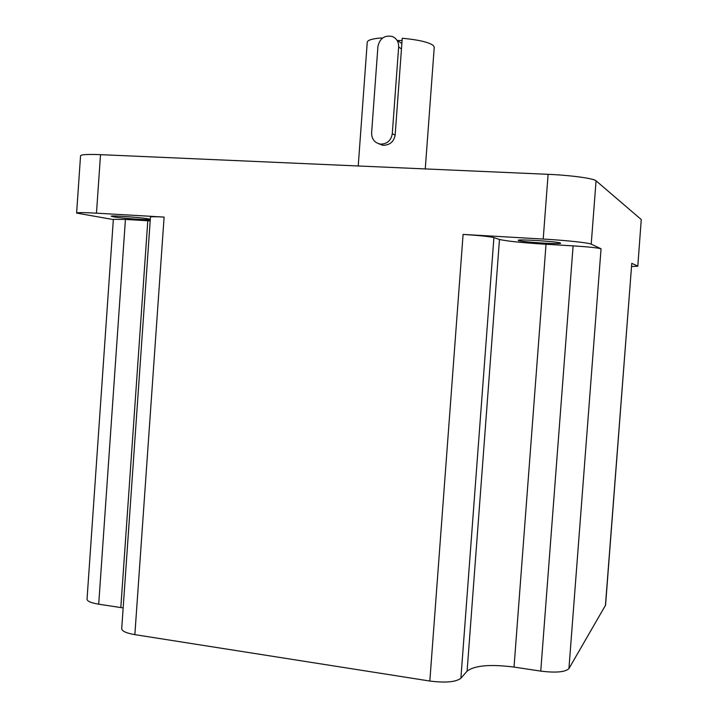 <?xml version="1.0" encoding="UTF-8"?>
<svg xmlns="http://www.w3.org/2000/svg" width="718" height="718" viewBox="0 0 718 718"><rect width="100%" height="100%" fill="white"/><g stroke="black" fill="none" stroke-linecap="round" stroke-linejoin="round"><path stroke-width="1.08" d="M380.675 144.121L381.734 145.063L380.675 144.121C387.226 143.95 391.095 140.486 392.288 133.719L398.652 46.903C398.75 41.85 396.614 38.368 392.252 36.465C384.516 35.029 379.732 38.386 377.919 46.544L371.61 132.965C371.709 139.301 374.733 143.026 380.684 144.121L383.125 145.278L378.691 143.744M401.865 43.547L398.14 41.034M358.228 165.984L367.239 42.263C367.598 40.064 372.4 38.628 381.653 37.937L381.581 38.871M392.288 133.719L395.142 135.19L402.251 38.251C418.181 39.732 428.502 42.12 433.214 45.422L434.246 47.182L425.262 168.927M395.142 135.19C393.778 141.823 389.775 145.189 383.125 145.278M150.295 219.349L148.33 218.873C140.36 217.366 110.069 215.203 111.263 216.226L113.597 216.836C121.629 218.272 149.021 220.291 150.277 219.537M518.611 240.566C522.103 242.083 561.539 244.569 560.641 243.205L560.399 243.016C557.733 241.526 516.951 238.95 518.252 240.342L518.611 240.566M631.634 266.504L637.799 266.207L641.255 219.546L596.057 180.81L591.219 244.138C588.957 242.81 565.757 240.333 543.212 239.058L463.083 234.409C478.924 235.423 489.191 236.491 493.903 237.622L499.477 239.453C506.576 241.14 522.094 242.747 546.021 244.273L573.108 245.87C588.401 246.857 597.717 247.827 601.047 248.778L591.219 244.138M641.255 219.546L637.799 266.207M76.62 213.04L80.551 155.806C80.981 154.541 87.632 154.155 100.511 154.657L96.472 213.165C83.62 212.447 76.997 212.42 76.62 213.075L113.336 219.573M543.212 239.058L548.103 174.321L100.511 154.657M548.103 174.321C570.693 175.255 593.867 178.441 596.057 180.81M637.665 266.091L631.777 263.309L605.561 605.184L568.934 668.593C565.281 672.12 555.885 672.963 540.753 671.115L573.108 245.87M493.903 237.622L460.893 678.259C455.84 682.073 445.492 683.006 429.831 681.041L134.858 634.64C126.206 633.15 121.827 631.131 121.719 628.582L150.457 217.033C150.78 216.585 155.321 216.594 164.099 217.078L96.472 213.165M98.707 604.197C91.024 602.932 87.129 601.253 87.04 599.153L113.354 219.331L125.426 219.439L98.707 604.197L123.155 607.922M460.893 678.259L467.104 671.133C474.706 665.433 490.349 664.078 514.025 667.067L540.753 671.115M125.426 219.439L150.188 220.893M382.182 38.341L381.653 37.937M402.08 40.567L397.44 40.495M398.652 46.903L401.461 49.03M605.427 605.606L631.777 263.309M601.047 248.778L568.934 668.593M164.099 217.078L134.858 634.64M429.831 681.041L463.083 234.409M147.8 220.758L120.812 607.545M499.477 239.453L467.104 671.133M546.021 244.273L514.025 667.067"/></g></svg>
